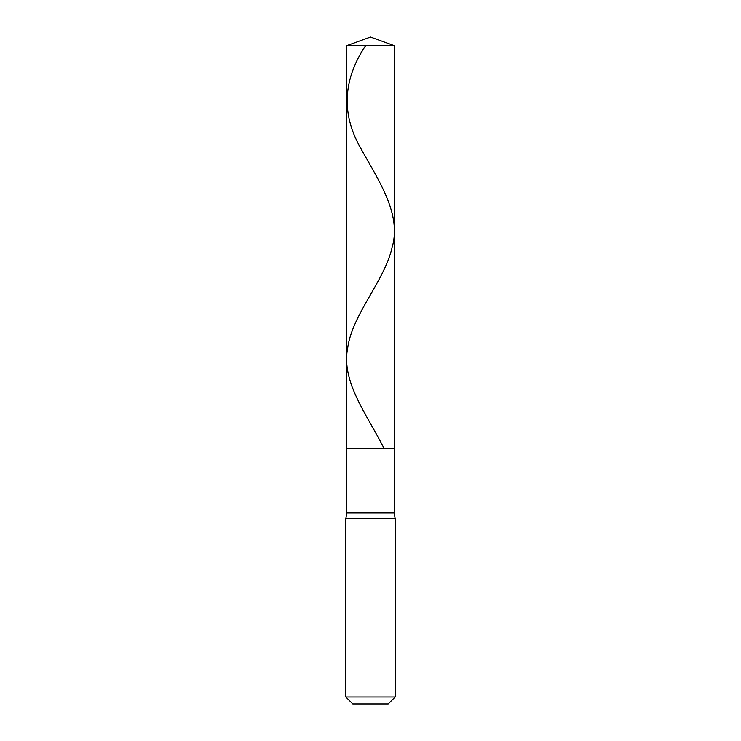 <?xml version="1.0" encoding="UTF-8"?>
<svg xmlns="http://www.w3.org/2000/svg" width="741" height="741" viewBox="0 0 741 741"><rect width="100%" height="100%" fill="white"/><g stroke="black" fill="none" stroke-linecap="round" stroke-linejoin="round"><path stroke-width="1.11" d="M394.175 45.664L346.825 45.664L370.5 37.05L394.175 45.664L394.175 448.713L346.825 448.713L346.825 45.664L394.175 45.664L394.175 448.713L346.825 448.713L346.825 45.664L370.5 37.05L394.175 45.664M394.175 448.713L346.825 448.713L394.175 448.713L394.175 512.967L346.825 512.967L346.825 448.713L346.825 512.967L394.175 512.967L395.203 518.7L345.797 518.7L346.825 512.967L345.797 518.7L395.203 518.7L395.203 696.948L345.797 696.948L345.797 518.7L345.797 696.948L352.799 703.95L388.201 703.95L395.203 696.948L345.797 696.948L352.799 703.95L388.201 703.95L395.203 696.948L395.203 518.7L394.175 512.967L394.175 448.713M365.563 45.664C343.213 79.25 341.258 112.845 359.7 146.431C378.206 180.017 401.872 213.603 392.184 247.188C384.681 280.774 352.262 314.369 347.696 347.955C340.804 381.541 367.397 415.127 384.181 448.713"/></g></svg>
